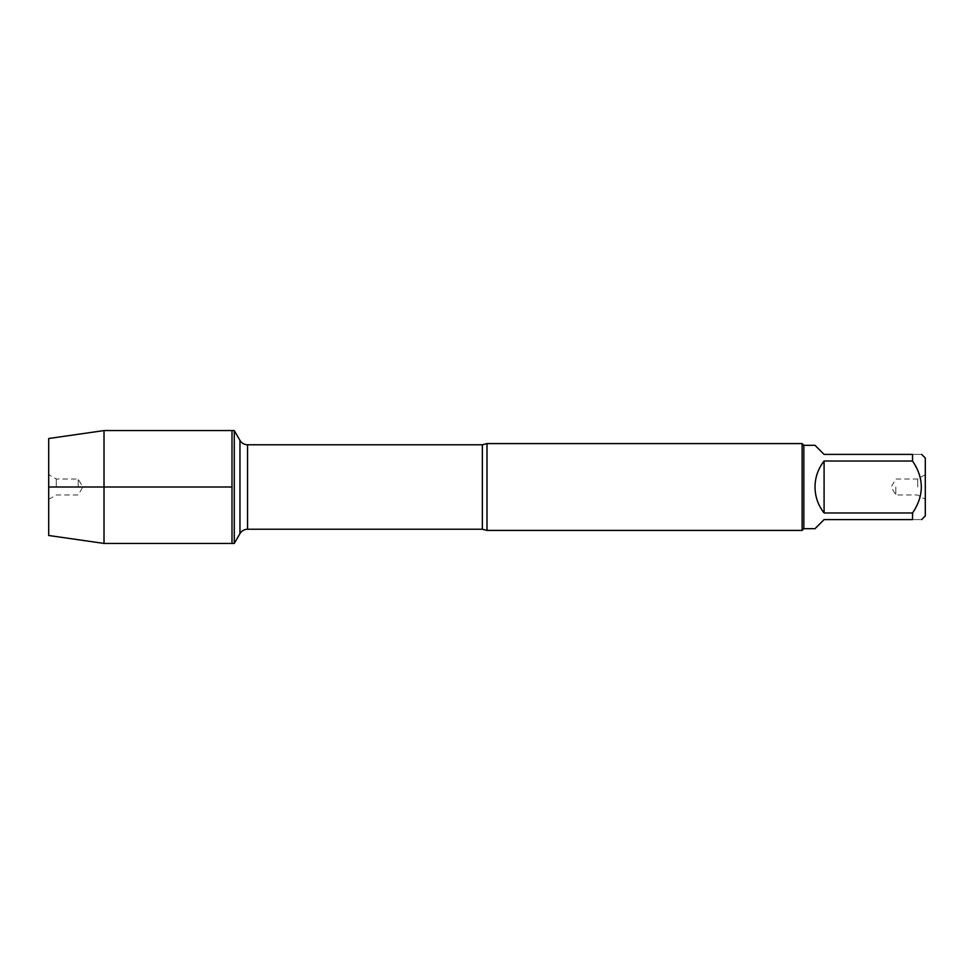 <?xml version="1.0" encoding="UTF-8"?>
<svg xmlns="http://www.w3.org/2000/svg" width="974" height="974" viewBox="0 0 974 974"><rect width="100%" height="100%" fill="white"/><g stroke="black" fill="none" stroke-linecap="round" stroke-linejoin="round"><path stroke-width="0.73" stroke-dasharray="4.87 3.65" d="M234.284 430.569L234.284 543.431M231.995 487L231.995 430.569L231.995 487M487 530.416L487 443.584M802.113 443.584L802.113 530.416M895.812 487L895.812 494.975L895.812 487M917.703 487L917.703 479.025L917.703 487M925.3 487L925.3 499.358L925.3 487M925.3 515.928L925.3 458.072M815.007 528.687L824.089 519.592L912.553 519.592C924.229 519.592 924.229 519.592 912.553 519.592L912.553 512.981C924.229 495.669 924.229 478.356 912.553 461.019L912.553 454.408C924.229 454.408 924.229 454.408 912.553 454.408L824.089 454.408L815.007 445.313M824.089 512.981C812.097 495.656 812.097 478.344 824.089 461.019L824.089 512.981L912.553 512.981M824.089 461.019L912.553 461.019M803.854 445.313L803.854 528.687M104.011 430.569L104.011 543.431M48.7 438.507L48.7 535.493M78.188 487L78.188 479.025L78.188 487M56.297 487L56.297 479.025L56.297 487M48.7 487L48.7 474.642L48.7 487M482.373 444.777L482.373 529.223M247.554 529.223L247.554 444.777M925.3 474.642L917.703 479.025L895.812 479.025L891.21 487L895.812 494.975L917.703 494.975L925.3 499.358M48.7 499.358L56.297 494.975L78.188 494.975L82.79 487L78.188 479.025L56.297 479.025L48.7 474.642"/><path stroke-width="1.46" d="M234.284 543.431L234.284 430.569L231.995 430.569L231.995 543.431L231.995 430.569L104.011 430.569L104.011 543.431L234.284 543.431L239.969 533.606L239.969 440.394L239.969 533.606C241.71 530.793 244.243 529.332 247.554 529.223L247.554 444.777C244.243 444.668 241.71 443.207 239.969 440.394L234.284 430.569M487 443.584L487 530.416L802.113 530.416L802.113 443.584L487 443.584L482.373 444.777L247.554 444.777M921.635 454.408L925.3 458.072L925.3 515.928L921.635 519.592M824.089 519.592L815.007 528.687L803.854 528.687L803.854 445.313L815.007 445.313L824.089 454.408L912.553 454.408C924.229 454.408 924.229 454.408 912.553 454.408L912.553 461.019C924.229 478.356 924.229 495.669 912.553 512.981L912.553 519.592C924.229 519.592 924.229 519.592 912.553 519.592L824.089 519.592M824.089 461.019C818.136 468.652 815.104 477.321 815.007 487C815.104 496.679 818.136 505.348 824.089 512.981L824.089 461.019L912.553 461.019M824.089 512.981L912.553 512.981M104.011 543.431L48.7 535.493L48.7 438.507L104.011 430.569M231.995 487L48.7 487L231.995 487M487 530.416L482.373 529.223L482.373 444.777M482.373 529.223L247.554 529.223M803.854 445.313L802.113 443.584M803.854 528.687L802.113 530.416"/></g></svg>
